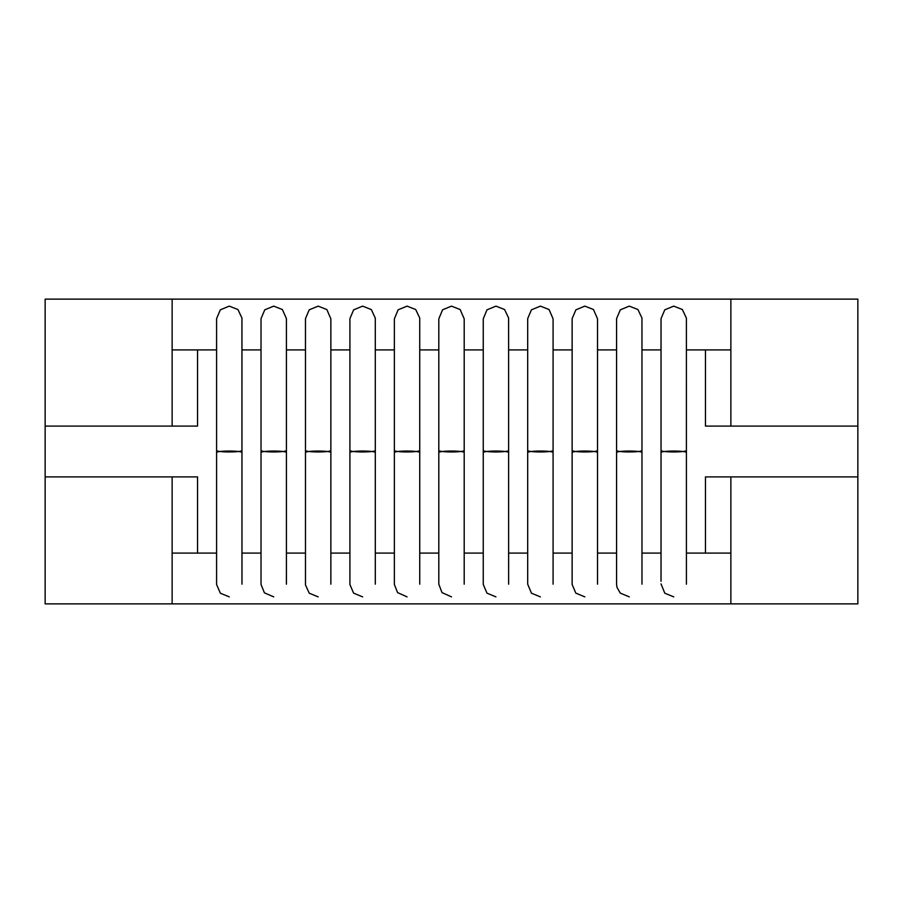 <?xml version="1.0" encoding="UTF-8"?>
<svg xmlns="http://www.w3.org/2000/svg" width="903" height="903" viewBox="0 0 903 903"><rect width="100%" height="100%" fill="white"/><g stroke="black" fill="none" stroke-linecap="round" stroke-linejoin="round"><path stroke-width="1.35" d="M857.85 476.897L730.866 476.897L730.866 603.881L857.85 603.881L857.85 299.119L45.15 299.119L45.15 426.103L172.134 426.103L172.134 299.119M172.134 476.897L45.15 476.897L45.15 603.881L172.134 603.881L172.134 476.897L197.531 476.897L197.531 553.087L216.585 553.087M730.866 603.881L172.134 603.881M661.03 452.143L661.03 450.484A12.698 1.467 0 0 0 664.54 451.5L661.019 451.5L661.03 452.516A12.698 1.467 0 0 1 664.54 451.5A12.698 1.467 0 0 0 673.728 451.951A12.698 1.467 0 0 0 682.905 451.5A12.698 1.467 0 0 1 686.415 452.516L686.427 451.5L682.905 451.5A12.698 1.467 0 0 0 686.415 450.484L686.415 452.143M661.019 451.5L661.03 450.857M664.54 451.5A12.698 1.467 0 0 1 673.728 451.048A12.698 1.467 0 0 1 682.905 451.5L664.54 451.5M686.415 450.857L686.427 451.5M730.866 349.912L686.415 349.912M172.134 349.912L216.585 349.912M241.97 349.912L261.023 349.912L261.023 334.223M286.42 333.771L286.42 349.912L305.474 349.912M330.859 349.912L349.912 349.912L349.912 334.155M375.309 349.912L394.351 349.912L394.363 333.997M419.748 349.912L438.802 349.912L438.802 333.986M464.198 333.997L464.198 349.912L483.252 349.912M508.637 349.912L527.691 349.912L527.691 334.358M553.087 349.912L572.13 349.912L572.141 333.884M597.526 349.912L616.58 349.912L616.58 334.358M641.977 349.912L661.03 349.912M730.866 299.119L730.866 426.103L705.469 426.103L705.469 349.912M241.97 553.087L261.023 553.087L261.023 569.138M286.42 553.087L305.474 553.087M330.859 553.087L349.912 553.087L349.912 569.15M375.309 553.087L394.363 553.087M419.748 553.087L438.802 553.087L438.802 569.172M464.198 568.63L464.198 553.087L483.252 553.087M508.637 553.087L527.691 553.087L527.691 569.206M553.087 569.612L553.087 553.087L572.141 553.087M597.526 553.087L616.58 553.087L616.58 569.172M641.977 553.087L661.019 553.087L661.03 568.992M686.415 553.087L705.469 553.087L705.469 476.897L730.866 476.897M45.15 476.897L45.15 426.103M172.134 553.087L197.531 553.087M730.866 553.087L705.469 553.087M641.977 450.857L641.954 318.003L637.913 309.515L629.278 306.128L620.316 309.831L616.58 318.624L616.58 450.484A12.698 1.467 0 0 0 620.09 451.5L616.58 451.5L616.58 452.516A12.698 1.467 0 0 1 620.09 451.5A12.698 1.467 0 0 0 629.278 451.951A12.698 1.467 0 0 0 638.466 451.5A12.698 1.467 0 0 1 641.977 452.516L641.977 451.5L638.466 451.5A12.698 1.467 0 0 0 641.977 450.484L641.977 452.143M629.278 596.872L620.271 593.124L617.009 587.424L616.58 584.422L616.58 452.143M616.58 451.5L616.58 450.857M620.09 451.5A12.698 1.467 0 0 1 629.278 451.048A12.698 1.467 0 0 1 638.466 451.5L620.09 451.5M572.141 452.143L572.141 450.484A12.698 1.467 0 0 0 575.651 451.5L572.13 451.5L572.141 452.516A12.698 1.467 0 0 1 575.651 451.5A12.698 1.467 0 0 0 584.828 451.951A12.698 1.467 0 0 0 594.016 451.5A12.698 1.467 0 0 1 597.526 452.516L597.538 451.5L594.016 451.5A12.698 1.467 0 0 0 597.526 450.484L597.526 452.143M572.13 451.5L572.141 450.857M575.651 451.5A12.698 1.467 0 0 1 584.828 451.048A12.698 1.467 0 0 1 594.016 451.5L575.651 451.5M597.526 450.857L597.538 451.5M553.087 318.861L549.08 309.56L540.389 306.128L531.427 309.831L527.691 318.624L527.691 450.484A12.698 1.467 0 0 0 531.201 451.5L527.691 451.5L527.691 452.516A12.698 1.467 0 0 1 531.201 451.5A12.698 1.467 0 0 0 540.389 451.951A12.698 1.467 0 0 0 549.577 451.5A12.698 1.467 0 0 1 553.087 452.516L553.087 451.5L549.577 451.5A12.698 1.467 0 0 0 553.087 450.484L553.087 452.143M527.691 584.139L527.691 452.143M527.691 451.5L527.691 450.857M531.201 451.5A12.698 1.467 0 0 1 540.389 451.048A12.698 1.467 0 0 1 549.577 451.5L531.201 451.5M553.087 450.857L553.087 584.173M483.252 452.143L483.252 450.484A12.698 1.467 0 0 0 486.762 451.5L483.24 451.5L483.252 452.516A12.698 1.467 0 0 1 486.762 451.5A12.698 1.467 0 0 0 495.939 451.951A12.698 1.467 0 0 0 505.127 451.5A12.698 1.467 0 0 1 508.637 452.516L508.649 451.5L505.127 451.5A12.698 1.467 0 0 0 508.637 450.484L508.637 452.143M483.24 451.5L483.252 450.857M486.762 451.5A12.698 1.467 0 0 1 495.939 451.048A12.698 1.467 0 0 1 505.127 451.5L486.762 451.5M508.637 450.857L508.649 451.5M438.802 318.894L438.802 450.484A12.698 1.467 0 0 0 442.312 451.5L438.802 451.5L438.802 452.516A12.698 1.467 0 0 1 442.312 451.5A12.698 1.467 0 0 0 451.5 451.951A12.698 1.467 0 0 0 460.688 451.5A12.698 1.467 0 0 1 464.198 452.516L464.198 451.5L460.688 451.5A12.698 1.467 0 0 0 464.198 450.484L464.198 452.143M438.802 584.128L438.802 452.143M438.802 451.5L438.802 450.857M442.312 451.5A12.698 1.467 0 0 1 451.5 451.048A12.698 1.467 0 0 1 460.688 451.5L442.312 451.5M464.198 450.857L464.198 584.173M394.363 452.143L394.363 450.484A12.698 1.467 0 0 0 397.873 451.5L394.351 451.5L394.363 452.516A12.698 1.467 0 0 1 397.873 451.5A12.698 1.467 0 0 0 407.05 451.951A12.698 1.467 0 0 0 416.238 451.5A12.698 1.467 0 0 1 419.748 452.516L419.76 451.5L416.238 451.5A12.698 1.467 0 0 0 419.748 450.484L419.748 452.143M394.351 451.5L394.363 450.857M397.873 451.5A12.698 1.467 0 0 1 407.05 451.048A12.698 1.467 0 0 1 416.238 451.5L397.873 451.5M419.748 450.857L419.76 451.5M375.309 450.857L375.287 318.127L371.359 309.616L362.611 306.128L353.649 309.831L349.912 318.624L349.912 450.484A12.698 1.467 0 0 0 353.423 451.5L349.912 451.5L349.912 452.516A12.698 1.467 0 0 1 353.423 451.5A12.698 1.467 0 0 0 362.611 451.951A12.698 1.467 0 0 0 371.799 451.5A12.698 1.467 0 0 1 375.309 452.516L375.309 451.5L371.799 451.5A12.698 1.467 0 0 0 375.309 450.484L375.309 452.143M362.611 596.872L353.604 593.124L349.912 584.534L349.912 452.143M349.912 451.5L349.912 450.857M353.423 451.5A12.698 1.467 0 0 1 362.611 451.048A12.698 1.467 0 0 1 371.799 451.5L353.423 451.5M305.474 452.143L305.474 450.484A12.698 1.467 0 0 0 308.984 451.5L305.462 451.5L305.474 452.516A12.698 1.467 0 0 1 308.984 451.5A12.698 1.467 0 0 0 318.161 451.951A12.698 1.467 0 0 0 327.349 451.5A12.698 1.467 0 0 1 330.859 452.516L330.87 451.5L327.349 451.5A12.698 1.467 0 0 0 330.859 450.484L330.859 452.143M305.462 451.5L305.474 450.857M308.984 451.5A12.698 1.467 0 0 1 318.161 451.048A12.698 1.467 0 0 1 327.349 451.5L308.984 451.5M330.859 450.857L330.87 451.5M286.42 450.857L286.42 318.635L282.402 309.56L273.722 306.128L264.76 309.831L261.023 318.624L261.023 450.484A12.698 1.467 0 0 0 264.534 451.5L261.023 451.5L261.023 452.516A12.698 1.467 0 0 1 264.534 451.5A12.698 1.467 0 0 0 273.722 451.951A12.698 1.467 0 0 0 282.91 451.5A12.698 1.467 0 0 1 286.42 452.516L286.42 451.5L282.91 451.5A12.698 1.467 0 0 0 286.42 450.484L286.42 452.143M273.722 596.872L264.432 592.842L261.023 584.467L261.023 452.143M261.023 451.5L261.023 450.857M264.534 451.5A12.698 1.467 0 0 1 273.722 451.048A12.698 1.467 0 0 1 282.91 451.5L264.534 451.5M216.585 452.143L216.585 450.484A12.698 1.467 0 0 0 220.095 451.5L216.573 451.5L216.585 452.516A12.698 1.467 0 0 1 220.095 451.5A12.698 1.467 0 0 0 229.272 451.951A12.698 1.467 0 0 0 238.46 451.5A12.698 1.467 0 0 1 241.97 452.516L241.981 451.5L238.46 451.5A12.698 1.467 0 0 0 241.97 450.484L241.97 452.143M216.573 451.5L216.585 450.857M220.095 451.5A12.698 1.467 0 0 1 229.272 451.048A12.698 1.467 0 0 1 238.46 451.5L220.095 451.5M241.97 450.857L241.981 451.5M730.866 426.103L857.85 426.103M197.531 349.912L197.531 426.103L172.134 426.103M686.415 584.173L686.404 318.172L682.352 309.503L673.717 306.128L664.766 309.831L661.03 318.624L661.03 581.295M661.019 319.38L661.019 320.497M661.019 321.457L661.019 323.421M661.03 334.054L661.019 349.912M661.019 579.579L661.03 581.114M661.019 583.891L664.789 593.203L673.728 596.872M641.977 584.173L641.977 451.5M616.58 321.739L616.58 323.421M616.58 579.579L616.58 581.543M616.58 582.503L616.58 583.744M597.526 584.173L597.526 318.861M597.526 318.827L593.463 309.503L584.828 306.128L575.877 309.831L572.141 318.624L572.141 584.534L575.821 593.124L584.828 596.872M572.141 318.861L572.13 323.421M597.538 349.912L597.526 333.771M597.538 323.827L597.526 321.976M597.526 320.734L597.538 319.391M553.087 583.473L553.087 582.48M553.087 581.521L553.087 579.613M527.691 319.38L527.691 320.497M527.691 321.457L527.691 323.409M527.691 579.568L527.691 581.532M527.691 582.503L527.691 583.62M527.691 584.162L531.472 593.215L540.389 596.872M553.087 318.827L553.087 451.5M508.637 580.843L508.649 579.184M508.637 569.24L508.649 553.087M508.637 584.173L508.615 318.025L504.596 309.537L495.939 306.128M483.24 349.912L483.252 333.828M483.24 323.421L483.24 321.457M483.24 320.497L483.24 319.38M483.252 318.861L486.954 309.864L495.95 306.128M483.252 318.827L483.252 584.422L486.943 593.124L495.939 596.872M483.24 553.087L483.252 569.217M483.24 579.568L483.24 581.532M483.24 582.503L483.24 584.004M464.198 580.81L464.198 579.184M438.802 323.421L438.802 321.457M438.802 320.497L438.802 318.906M438.802 318.827L442.572 309.797L451.5 306.128L460.169 309.548L464.198 318.861M438.802 579.579L438.802 581.543M438.802 582.503L438.802 583.97M438.802 584.162L441.996 592.594L451.5 596.872M464.198 318.827L464.198 451.5M464.198 323.816L464.198 321.66M464.198 320.813L464.198 319.109M419.748 584.173L419.726 318.014L415.707 309.526L407.05 306.128L398.133 309.785L394.363 318.861M394.351 323.421L394.351 321.457M394.363 318.827L394.363 584.467L397.557 592.594L407.05 596.872M394.351 553.087L394.363 569.206M394.351 579.568L394.363 580.956M394.351 582.514L394.351 584.004M375.309 584.173L375.309 451.5M349.912 319.696L349.912 320.486M349.912 321.919L349.912 323.421M349.912 579.568L349.912 580.934M330.87 583.473L330.87 582.48M330.87 581.521L330.87 579.624M330.859 569.94L330.87 553.087M330.859 584.173L330.859 318.827M318.172 306.128L309.21 309.831L305.474 318.624L305.474 584.173M305.462 319.38L305.462 349.912M305.474 584.93L309.232 593.192L318.161 596.872M330.87 349.912L330.859 333.771M330.87 323.827L330.859 321.976M330.859 318.849L326.852 309.56L318.161 306.128M286.42 584.173L286.42 451.5M261.023 319.38L261.023 320.497M261.023 321.468L261.023 323.421M261.023 579.579L261.023 584.139M286.42 323.827L286.42 321.976M241.981 580.776L241.981 579.195M241.97 568.834L241.981 553.087M241.97 584.173L241.948 318.059L237.963 309.56L229.272 306.128L220.321 309.831L216.585 318.624L216.585 584.512L220.355 593.215L229.283 596.872M216.573 319.38L216.573 320.509M216.573 321.468L216.573 323.432M216.585 334.257L216.573 349.912M216.573 553.087L216.585 569.161M216.573 579.579L216.573 581.543M216.573 582.503L216.573 583.62"/></g></svg>
